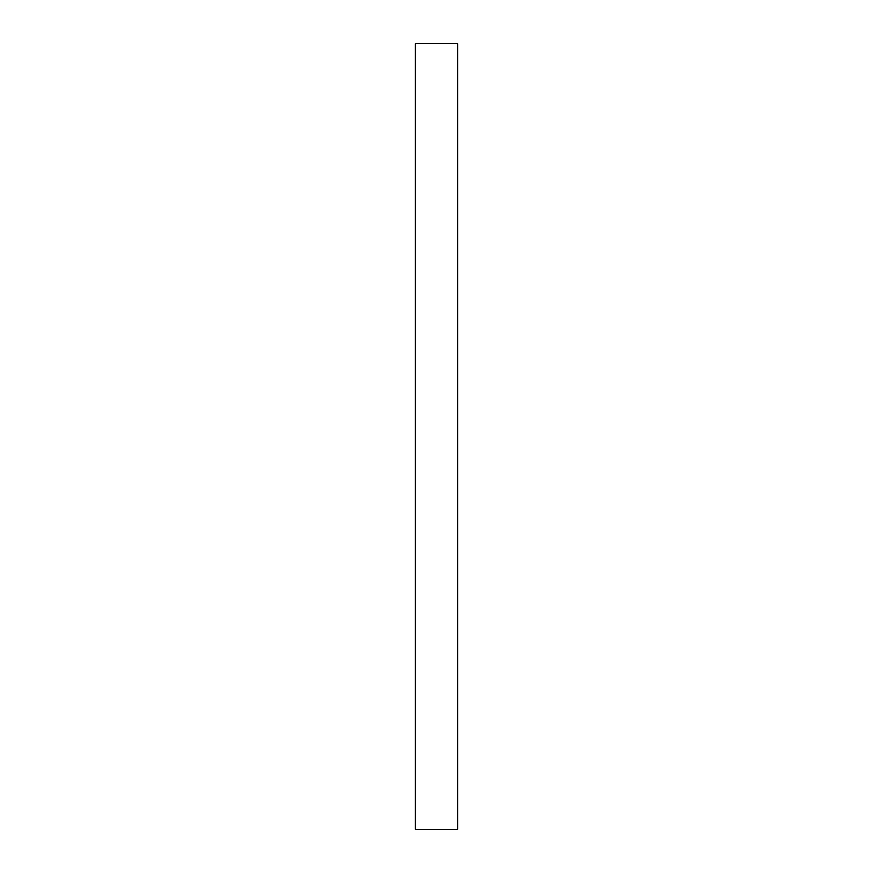 <?xml version="1.0" encoding="UTF-8"?>
<svg xmlns="http://www.w3.org/2000/svg" width="873" height="873" viewBox="0 0 873 873"><rect width="100%" height="100%" fill="white"/><g stroke="black" fill="none" stroke-linecap="round" stroke-linejoin="round"><path stroke-width="1.31" d="M457.889 829.35L415.111 829.35L457.889 829.35L457.889 43.65L415.111 43.65L457.889 43.65L457.889 829.35M415.111 43.65L415.111 829.35L415.111 43.65"/></g></svg>
